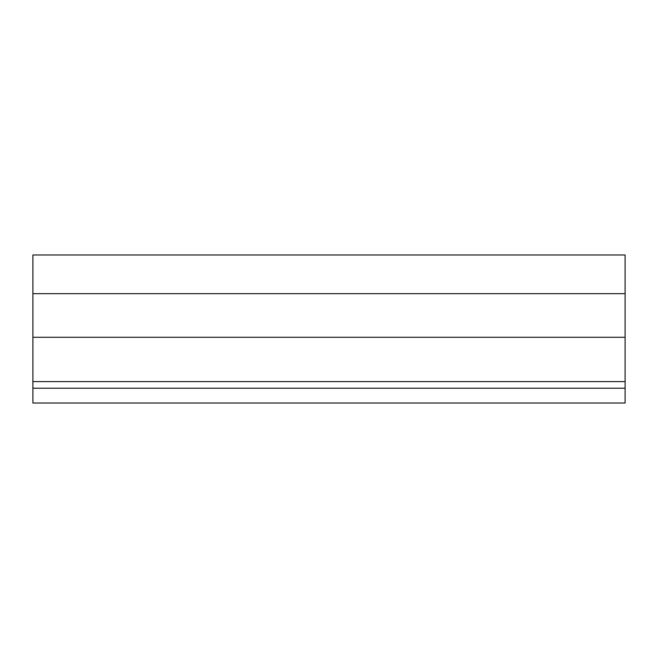 <?xml version="1.0" encoding="UTF-8"?>
<svg xmlns="http://www.w3.org/2000/svg" width="658" height="658" viewBox="0 0 658 658"><rect width="100%" height="100%" fill="white"/><g stroke="black" fill="none" stroke-linecap="round" stroke-linejoin="round"><path stroke-width="0.99" d="M625.1 388.22L625.1 403.025L32.9 403.025L32.9 388.22L625.1 388.22L625.1 381.599L32.9 381.599L32.9 254.975L625.1 254.975L625.1 293.657L32.9 293.657M625.1 381.599L625.1 293.657M32.9 381.599L32.9 388.22M625.1 337.283L32.9 337.283"/></g></svg>
